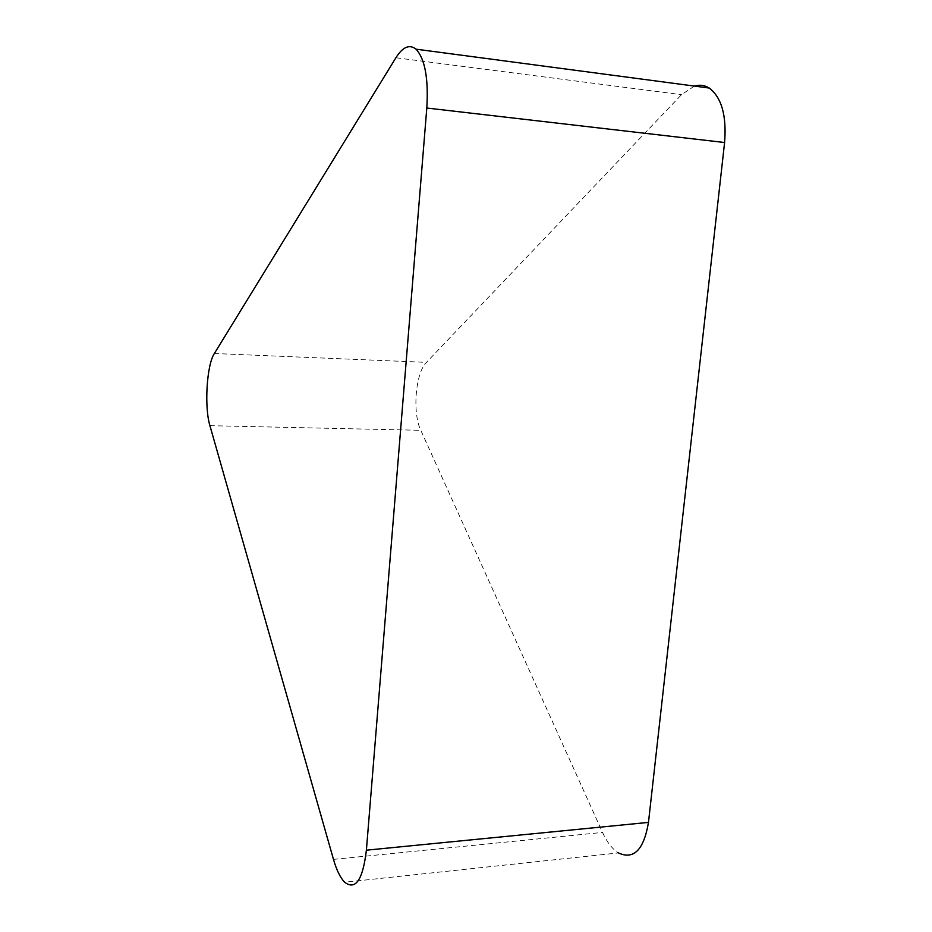 <?xml version="1.0" encoding="UTF-8"?>
<svg xmlns="http://www.w3.org/2000/svg" width="932" height="932" viewBox="0 0 932 932"><rect width="100%" height="100%" fill="white"/><g stroke="black" fill="none" stroke-linecap="round" stroke-linejoin="round"><path stroke-width="0.7" stroke-dasharray="4.66 3.5" d="M694.457 86.082L681.513 94.68L426.472 362.362C415.451 372.975 412.224 412.655 420.798 430.304L602.526 832.427C606.988 842.202 612.301 849.04 618.44 852.931L344.654 882.231M395.902 57.749L681.513 94.68M214.348 353.508L426.472 362.362M209.921 425.679L420.798 430.304M333.481 859.386L602.526 832.427"/><path stroke-width="1.4" d="M618.44 852.931C633.807 860.015 643.826 849.844 648.474 822.397L724.595 142.514C726.739 115.615 721.601 97.452 709.205 88.039C704.592 85.173 699.676 84.521 694.457 86.082M426.809 108.03C428.569 78.486 424.98 58.867 416.033 49.175C409.498 44.002 402.787 46.856 395.902 57.749L214.348 353.508C206.718 364.948 204.19 407.016 209.921 425.679L333.481 859.386C336.58 870.15 340.297 877.758 344.654 882.231C355.581 890.561 362.828 879.878 366.392 850.182L426.809 108.03L724.595 142.514M366.392 850.182L648.474 822.397M709.205 88.039L416.033 49.175"/></g></svg>
